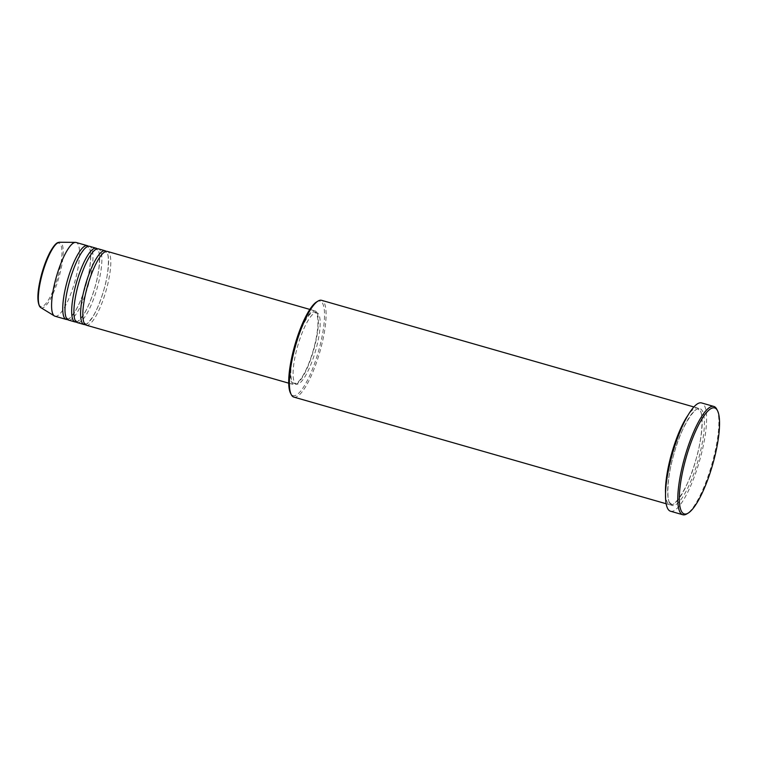 <?xml version="1.0" encoding="UTF-8"?>
<svg xmlns="http://www.w3.org/2000/svg" width="757" height="757" viewBox="0 0 757 757"><rect width="100%" height="100%" fill="white"/><g stroke="black" fill="none" stroke-linecap="round" stroke-linejoin="round"><path stroke-width="0.57" stroke-dasharray="3.79 2.84" d="M86.251 325.169A38.352 9.538 106 0 0 104.949 294.378A38.352 9.538 106 0 0 108.904 252.573A38.352 9.538 106 0 0 107.38 251.428M85.219 324.573A38.352 9.538 106 0 0 103.397 291.511A38.352 9.538 106 0 0 106.671 251.939A38.352 9.538 106 0 0 106.179 251.381M77.328 322.614A38.352 9.538 106 0 0 96.025 291.823A38.352 9.538 106 0 0 99.981 250.018A38.352 9.538 106 0 0 98.448 248.873M76.287 322.018A38.352 9.538 106 0 0 94.464 288.956A38.352 9.538 106 0 0 97.748 249.375A38.352 9.538 106 0 0 97.256 248.826M68.395 320.05A38.352 9.538 106 0 0 87.093 289.269A38.352 9.538 106 0 0 91.048 247.463A38.352 9.538 106 0 0 89.525 246.318M67.364 319.463A38.352 9.538 106 0 0 85.541 286.392A38.352 9.538 106 0 0 88.815 246.82A38.352 9.538 106 0 0 88.323 246.271M316.681 301.873A49.139 12.216 -74 0 1 322.113 302.62A49.139 12.216 -74 0 1 315.622 360.55A49.139 12.216 -74 0 1 291.123 394.17A49.139 12.216 -74 0 1 290.527 393.186M293.877 397.103A50.341 12.519 106 0 0 318.413 356.698A50.341 12.519 106 0 0 323.608 301.825A50.341 12.519 106 0 0 321.602 300.321M665.535 493.583A50.341 12.519 106 0 0 667.948 503.329A50.341 12.519 106 0 0 669.964 504.834A50.341 12.519 106 0 0 694.5 464.429A50.341 12.519 106 0 0 699.695 409.556A50.341 12.519 106 0 0 697.689 408.051A50.341 12.519 106 0 0 687.971 415.252M316.483 312.035A38.352 9.538 106 0 0 314.95 310.89A38.352 9.538 106 0 0 296.252 341.672A38.352 9.538 106 0 0 292.297 383.477A38.352 9.538 106 0 0 293.83 384.622A38.352 9.538 106 0 0 312.527 353.841A38.352 9.538 106 0 0 316.483 312.035M316.104 313.152A37.15 9.235 106 0 0 314.619 312.035A37.15 9.235 106 0 0 296.507 341.861A37.15 9.235 106 0 0 292.675 382.361A37.15 9.235 106 0 0 294.161 383.477A37.15 9.235 106 0 0 312.272 353.651A37.15 9.235 106 0 0 316.104 313.152M318.337 313.786A37.15 9.235 106 0 0 316.852 312.679A37.15 9.235 106 0 0 298.741 342.505A37.15 9.235 106 0 0 294.908 383.004A37.15 9.235 106 0 0 296.394 384.111A37.15 9.235 106 0 0 314.505 354.285A37.15 9.235 106 0 0 318.337 313.786M670.541 511.23A56.33 14.005 106 0 0 698.001 466.019A56.33 14.005 106 0 0 703.811 404.607A56.33 14.005 106 0 0 701.569 402.932M55.006 316.218A38.352 9.538 106 0 0 73.703 285.436A38.352 9.538 106 0 0 77.659 243.622A38.352 9.538 106 0 0 76.126 242.477M716.784 409.253A56.33 14.005 -74 0 1 711.798 464.457A56.33 14.005 -74 0 1 686.798 513.927M56.359 243.896A32.939 8.195 -74 0 1 60.333 244.189A32.939 8.195 -74 0 1 55.98 283.023A32.939 8.195 -74 0 1 39.563 305.554A32.939 8.195 -74 0 1 38.995 304.541M40.84 307.645A34.093 8.478 106 0 0 57.646 281.632A34.093 8.478 106 0 0 61.525 243.347A34.093 8.478 106 0 0 59.576 242.249M670.182 503.973A50.341 12.519 106 0 0 695.276 469.539A50.341 12.519 106 0 0 701.928 410.19A50.341 12.519 106 0 0 676.834 444.624A50.341 12.519 106 0 0 670.182 503.973M84.566 322.993L85.465 323.693C85.976 325.132 88.474 322.737 92.96 316.511C96.924 309.906 100.463 301.314 103.586 290.726C109.415 272.52 109.197 253.529 106.832 252.97L105.933 252.261C105.422 250.822 102.924 253.217 98.438 259.443C94.474 266.057 90.935 274.649 87.812 285.228C81.983 303.443 82.201 322.435 84.566 322.993M75.643 320.429L76.542 321.138C77.053 322.577 79.551 320.183 84.036 313.956C88.001 307.351 91.54 298.75 94.653 288.171C100.482 269.956 100.274 250.964 97.899 250.406L97 249.706C96.489 248.268 93.991 250.662 89.506 256.888C85.541 263.493 82.002 272.094 78.889 282.673C73.06 300.879 73.268 319.88 75.643 320.429M66.711 317.874L67.61 318.583C68.121 320.012 70.619 317.618 75.104 311.401C79.069 304.787 82.608 296.195 85.73 285.616C91.559 267.401 91.342 248.41 88.976 247.851L88.077 247.151C87.566 245.713 85.068 248.107 80.583 254.324C76.618 260.938 73.079 269.53 69.956 280.109C64.127 298.324 64.345 317.315 66.711 317.874M670.03 502.941L671.412 504.001C673.058 508.288 688.577 488.322 695.645 460.474C703.139 436.723 703.244 412.12 699.846 410.587L698.474 409.518C696.828 405.241 681.3 425.207 674.232 453.046C666.737 476.796 666.643 501.399 670.03 502.941M309.84 309.424L314.95 310.89M314.619 312.035L316.852 312.679M693.876 406.954L697.689 408.051M666.151 503.746L669.964 504.834M294.161 383.477L296.394 384.111M288.71 383.165L293.83 384.622"/><path stroke-width="1.14" d="M309.84 309.424L107.38 251.428A38.352 9.538 106 0 0 88.683 282.21A38.352 9.538 106 0 0 84.727 324.024A38.352 9.538 106 0 0 86.251 325.169L288.71 383.165M106.179 251.381A38.352 9.538 106 0 0 105.147 250.785A38.352 9.538 106 0 0 86.449 281.576A38.352 9.538 106 0 0 82.494 323.381A38.352 9.538 106 0 0 84.018 324.526A38.352 9.538 106 0 0 85.219 324.573M105.147 250.785L98.448 248.873A38.352 9.538 106 0 0 79.75 279.655A38.352 9.538 106 0 0 75.795 321.47A38.352 9.538 106 0 0 77.328 322.614L84.018 324.526M97.256 248.826A38.352 9.538 106 0 0 96.215 248.23A38.352 9.538 106 0 0 77.517 279.021A38.352 9.538 106 0 0 73.561 320.826A38.352 9.538 106 0 0 75.094 321.971A38.352 9.538 106 0 0 76.287 322.018M96.215 248.23L89.525 246.318A38.352 9.538 106 0 0 70.827 277.1A38.352 9.538 106 0 0 66.871 318.905A38.352 9.538 106 0 0 68.395 320.05L75.094 321.971M88.323 246.271A38.352 9.538 106 0 0 87.292 245.675A38.352 9.538 106 0 0 68.594 276.456A38.352 9.538 106 0 0 64.638 318.271A38.352 9.538 106 0 0 66.162 319.416A38.352 9.538 106 0 0 67.364 319.463M291.246 394.596L290.527 393.186A49.139 12.216 -74 0 1 294.87 345.031A49.139 12.216 -74 0 1 316.681 301.873L318.044 301.059A50.341 12.519 106 0 0 295.703 345.268A50.341 12.519 106 0 0 291.246 394.596A50.341 12.519 106 0 0 291.861 395.608A50.341 12.519 106 0 0 293.877 397.103L666.151 503.746M693.876 406.954L321.602 300.321A50.341 12.519 106 0 0 318.044 301.059M716.832 409.565A55.129 13.711 106 0 0 689.343 447.273A55.129 13.711 106 0 0 682.066 512.271A55.129 13.711 106 0 0 688.16 513.114A55.129 13.711 106 0 0 712.63 464.694A55.129 13.711 106 0 0 717.504 410.663A55.129 13.711 106 0 0 716.832 409.565M688.16 513.114L686.798 513.927A56.33 14.005 -74 0 1 682.823 514.751A56.33 14.005 -74 0 1 680.571 513.066A56.33 14.005 -74 0 1 686.381 451.664A56.33 14.005 -74 0 1 713.842 406.443A56.33 14.005 -74 0 1 716.094 408.127A56.33 14.005 -74 0 1 716.784 409.253L717.504 410.663M687.971 415.252A50.341 12.519 106 0 0 665.535 493.583M713.842 406.443L701.569 402.932A56.33 14.005 106 0 0 674.109 448.144A56.33 14.005 106 0 0 668.299 509.556A56.33 14.005 106 0 0 670.541 511.23L682.823 514.751M87.292 245.675L76.126 242.477A38.352 9.538 106 0 0 75.473 242.382A38.352 9.538 106 0 0 57.049 274.526A38.352 9.538 106 0 0 53.473 315.073A38.352 9.538 106 0 0 54.4 315.953A38.352 9.538 106 0 0 55.006 316.218L66.162 319.416M38.995 304.541A32.939 8.195 -74 0 1 42.07 272.615A32.939 8.195 -74 0 1 56.359 243.896M40.84 307.645L39.714 306.585C36.677 300.983 37.424 289.751 41.947 272.899L49.404 253.311C56.132 241.095 58.128 242.751 59.576 242.249A34.093 8.478 106 0 0 43.196 270.817A34.093 8.478 106 0 0 40.017 306.869A34.093 8.478 106 0 0 40.84 307.645L54.4 315.953M59.576 242.249L75.473 242.382"/></g></svg>
